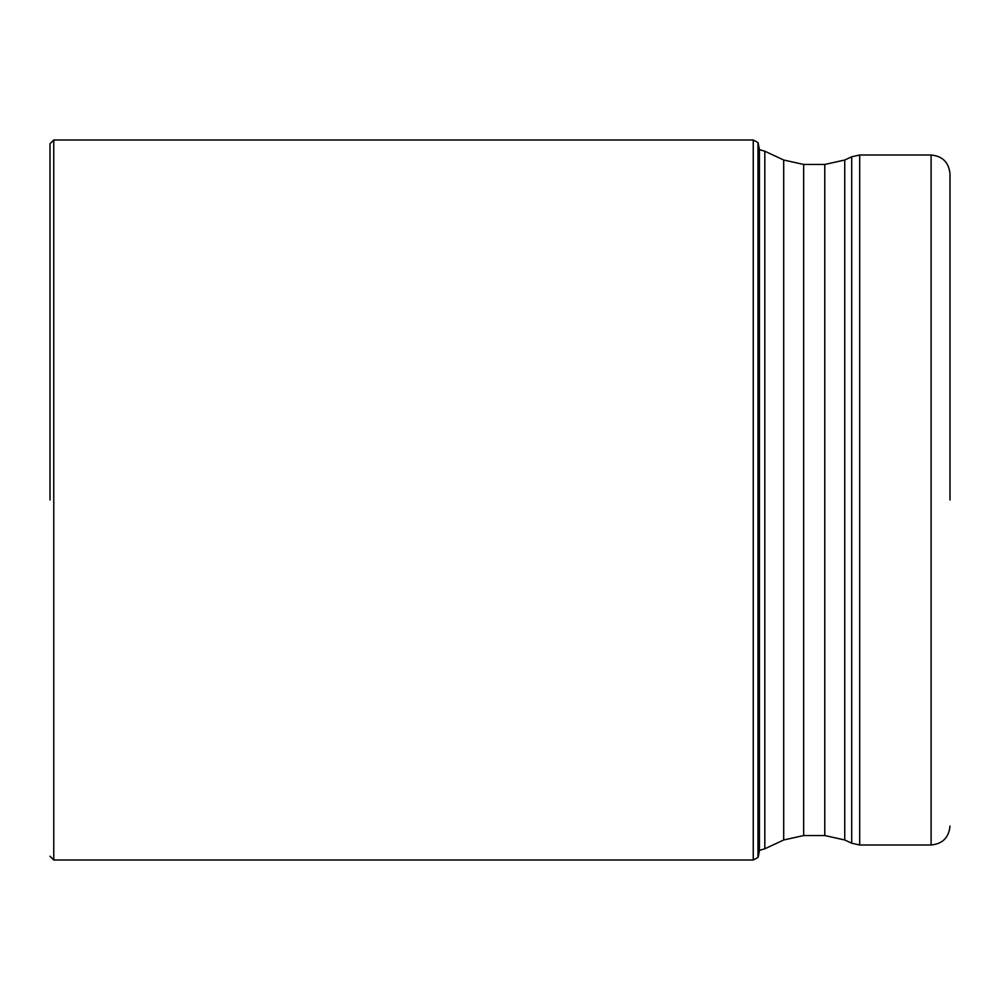 <?xml version="1.0" encoding="UTF-8"?>
<svg xmlns="http://www.w3.org/2000/svg" width="1000" height="1000" viewBox="0 0 1000 1000"><rect width="100%" height="100%" fill="white"/><g stroke="black" fill="none" stroke-linecap="round" stroke-linejoin="round"><path stroke-width="1.5" d="M758.25 142.95L757.987 857.438L757.987 142.562L759.425 149.338L759.425 850.662L758.25 857.05M50 500L50 143.775L50 500M950 500L950 173.9L950 500M757.987 857.438L753.25 860L753.25 140L53.775 140L53.775 860L50 856.225M764.825 499.862L764.825 848.775L783.7 839.975L783.7 160.025L764.825 151.225L764.825 499.862M844.737 839.975L851.712 843.225L851.712 156.775L844.737 160.025L844.737 839.975L824.775 835.55L824.775 164.45L803.662 164.45L803.662 835.55L783.7 839.975M859.7 845L931.1 845L931.1 155L859.7 155L859.7 845L851.712 843.225M53.775 140L50 143.775M753.25 860L53.775 860M753.25 140L757.987 142.562M759.425 149.625L764.825 151.225M759.425 850.375L764.825 848.775M824.775 835.55L803.662 835.55M851.712 156.775L859.7 155M844.737 160.025L824.775 164.45M803.662 164.45L783.7 160.025M931.1 155C942.575 156.125 948.875 162.413 950 173.9M931.1 845C942.575 843.875 948.875 837.588 950 826.1"/></g></svg>
